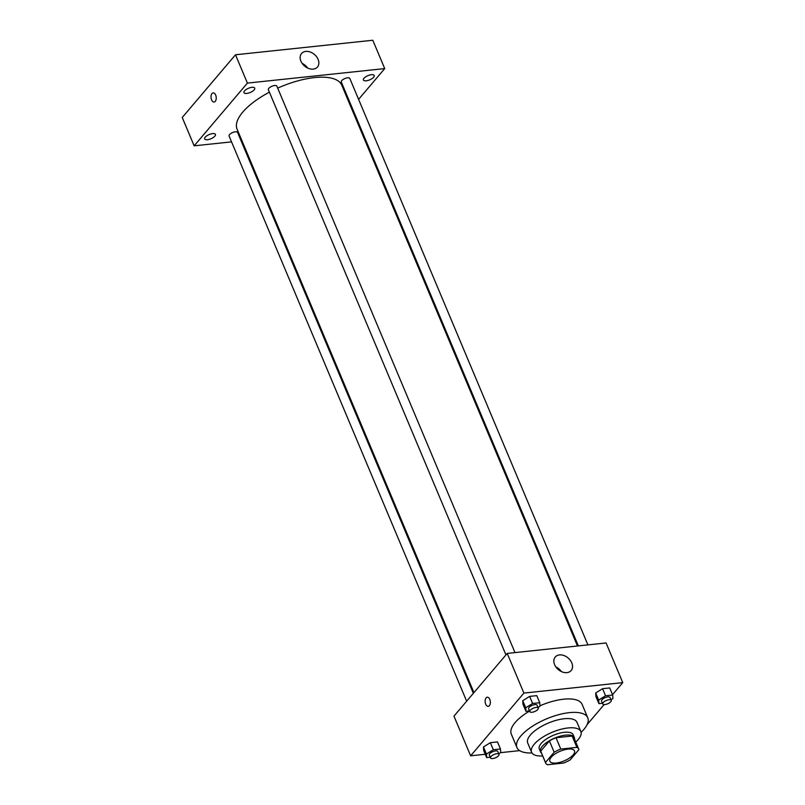 <?xml version="1.0" encoding="UTF-8"?>
<svg xmlns="http://www.w3.org/2000/svg" width="805" height="805" viewBox="0 0 805 805"><rect width="100%" height="100%" fill="white"/><g stroke="black" fill="none" stroke-linecap="round" stroke-linejoin="round"><path stroke-width="1.21" d="M573.17 754.899A13.353 5.222 -22.8 0 1 560.129 762.285A13.353 5.222 -22.8 0 1 549.875 761.228A13.353 5.222 -22.8 0 1 560.159 751.246A13.353 5.222 -22.8 0 1 574.498 750.884A13.353 5.222 -22.8 0 1 573.17 754.899M576.903 747.362L560.783 749.073A17.941 7.004 -22.8 0 0 554.172 752.252L545.488 762.476A17.941 7.004 -22.8 0 0 545.649 763.009A17.941 7.004 -22.8 0 0 547.47 764.75L563.591 763.049A17.941 7.004 -22.8 0 0 570.202 759.86L578.886 749.636A17.941 7.004 -22.8 0 0 578.725 749.103A17.941 7.004 -22.8 0 0 576.903 747.362L572.134 736.032L556.024 737.732L560.783 749.073M545.649 763.009L540.89 751.679A17.941 7.004 -22.8 0 1 540.719 751.146L545.488 762.476M556.024 737.732A17.941 7.004 -22.8 0 0 549.402 740.922L540.719 751.146M572.134 736.032A17.941 7.004 -22.8 0 1 573.955 737.772L578.725 749.103M574.549 739.191A18.364 7.175 157.2 0 0 574.347 737.611A18.364 7.175 157.2 0 0 554.645 738.115A18.364 7.175 157.2 0 0 540.487 751.84A18.364 7.175 157.2 0 0 541.483 753.098M540.487 751.84L539.3 749.002A18.364 7.175 -22.8 0 1 553.448 735.277A18.364 7.175 -22.8 0 1 573.16 734.774L574.347 737.611M549.402 740.922L554.172 752.252M575.766 742.069A26.716 10.435 157.2 0 0 580.858 731.544A26.716 10.435 157.2 0 0 552.19 732.268A26.716 10.435 157.2 0 0 531.602 752.242A26.716 10.435 157.2 0 0 542.691 755.965M580.858 731.544L576.984 722.327A26.716 10.435 157.2 0 0 548.316 723.061A26.716 10.435 157.2 0 0 527.738 743.035L531.602 752.242M581.099 732.329A38.398 15.003 157.2 0 0 587.761 717.798A38.398 15.003 157.2 0 0 546.545 718.855A38.398 15.003 157.2 0 0 516.961 747.563A38.398 15.003 157.2 0 0 531.994 752.967M516.961 747.563L511.306 734.1A38.398 15.003 -22.8 0 1 529.559 711.067M539.954 705.794A38.398 15.003 -22.8 0 1 582.096 704.345L587.761 717.798M498.758 753.762L500.7 752.544L500.458 749.002L497.48 741.918L490.346 742.673L483.453 746.97L483.694 750.512L486.673 757.596L490.215 757.223M538.042 707.484L539.994 706.267L539.753 702.725L536.774 695.641L529.64 696.395L522.747 700.692L522.978 704.234L525.957 711.318L529.509 710.946M612.545 694.665L622.758 682.63L523.894 693.085L470.643 755.815L485.264 754.265M500.529 752.655L519.668 750.632M587.097 724.641L604.132 704.576M610.985 699.766L612.927 698.559L612.686 695.017L609.707 687.933L602.573 688.688L595.68 692.984L595.921 696.526L598.9 703.61L602.442 703.238M622.758 682.63L606.085 642.964L507.22 653.419L453.97 716.148L470.643 755.815M507.22 653.419L523.894 693.085M571.781 662.867A10.435 7.607 -139.7 0 1 571.158 670.525A10.435 7.607 -139.7 0 1 558.278 669.579A10.435 7.607 -139.7 0 1 555.249 657.021A10.435 7.607 -139.7 0 1 563.882 655.512A10.435 7.607 -139.7 0 1 571.781 662.867M489.38 705.673A4.588 2.576 84 0 1 488.222 706.347A4.588 2.576 84 0 1 485.174 702.051A4.588 2.576 84 0 1 487.256 697.221A4.588 2.576 84 0 1 490.114 700.41A4.588 2.576 84 0 1 489.38 705.673M488.222 706.347A4.588 2.576 84 0 1 485.174 702.051A4.588 2.576 84 0 1 487.256 697.221M555.842 666.892A10.435 7.607 -139.7 0 1 561.327 671.541M473.944 692.612L237.103 129.203A56.763 22.178 -22.8 0 1 269.393 92.172M277.695 88.127A56.763 22.178 -22.8 0 1 341.763 85.209L577.487 645.992M587.912 644.886L349.793 78.427A4.609 1.801 157.2 0 0 346.261 78.065A4.609 1.801 157.2 0 0 341.753 80.611A4.609 1.801 157.2 0 0 341.3 81.999L578.342 645.902M466.659 701.195L229.073 135.985A4.609 1.801 -22.8 0 1 232.625 132.543A4.609 1.801 -22.8 0 1 237.566 132.412L473.35 693.316M505.953 654.918L268.357 89.707A4.609 1.801 -22.8 0 1 271.909 86.266A4.609 1.801 -22.8 0 1 276.86 86.135L514.979 652.593M358.587 99.357L384.72 68.586L247.407 83.096L194.146 145.826L231.548 141.871M241.118 140.865L241.973 140.774M351.312 107.93L351.906 107.226M214.865 136.146A5.846 2.284 157.2 0 0 215.448 134.395A5.846 2.284 157.2 0 0 209.169 134.556A5.846 2.284 157.2 0 0 204.661 138.923A5.846 2.284 157.2 0 0 209.159 139.386A5.846 2.284 157.2 0 0 214.865 136.146M373.621 77.24A5.846 2.284 157.2 0 0 374.204 75.489A5.846 2.284 157.2 0 0 367.925 75.65A5.846 2.284 157.2 0 0 363.417 80.017A5.846 2.284 157.2 0 0 367.905 80.48A5.846 2.284 157.2 0 0 373.621 77.24M254.159 89.868A5.846 2.284 157.2 0 0 254.742 88.117A5.846 2.284 157.2 0 0 248.463 88.278A5.846 2.284 157.2 0 0 243.955 92.645A5.846 2.284 157.2 0 0 248.443 93.108A5.846 2.284 157.2 0 0 254.159 89.868M384.72 68.586L372.806 40.25L235.493 54.77L182.242 117.49L194.146 145.826M235.493 54.77L247.407 83.096M215.267 101.36A4.588 2.576 84 0 1 214.11 102.024A4.588 2.576 84 0 1 211.061 97.737A4.588 2.576 84 0 1 213.144 92.897A4.588 2.576 84 0 1 216.002 96.087A4.588 2.576 84 0 1 215.267 101.36M305.789 51.399A10.435 7.607 -139.7 0 1 316.586 56.742A10.435 7.607 -139.7 0 1 317.462 67.016A10.435 7.607 -139.7 0 1 304.582 66.06A10.435 7.607 -139.7 0 1 301.553 53.502A10.435 7.607 -139.7 0 1 305.789 51.399M302.147 63.374A10.435 7.607 -139.7 0 1 307.631 68.033M214.12 102.024A4.588 2.576 84 0 1 211.071 97.737A4.588 2.576 84 0 1 213.154 92.897M612.686 695.017L605.551 695.772L598.658 700.068L598.9 703.61M602.734 703.932L601.546 701.095A4.609 1.801 -22.8 0 1 605.098 697.653A4.609 1.801 -22.8 0 1 610.039 697.522L611.237 700.36A4.609 1.801 -22.8 0 1 610.774 701.749A4.609 1.801 -22.8 0 1 606.276 704.294A4.609 1.801 -22.8 0 1 602.734 703.932A4.609 1.801 -22.8 0 1 606.286 700.491A4.609 1.801 -22.8 0 1 611.237 700.36M609.707 687.933L602.573 688.688L595.68 692.984L598.658 700.068M595.68 692.984L595.921 696.526M602.573 688.688L605.551 695.772M539.753 702.725L532.618 703.479L525.715 707.776L525.957 711.318M529.801 711.64L528.603 708.813A4.609 1.801 -22.8 0 1 532.155 705.361A4.609 1.801 -22.8 0 1 537.106 705.24L538.293 708.068A4.609 1.801 -22.8 0 1 537.831 709.457A4.609 1.801 -22.8 0 1 533.333 712.002A4.609 1.801 -22.8 0 1 529.801 711.64A4.609 1.801 -22.8 0 1 533.353 708.199A4.609 1.801 -22.8 0 1 538.293 708.068M536.774 695.641L529.64 696.395L522.747 700.692L525.715 707.776M522.747 700.692L522.978 704.234M529.64 696.395L532.618 703.479M500.458 749.002L493.324 749.757L486.431 754.054L486.673 757.596M490.507 757.918L489.319 755.09A4.609 1.801 -22.8 0 1 492.871 751.639A4.609 1.801 -22.8 0 1 497.812 751.518L498.999 754.345A4.609 1.801 -22.8 0 1 498.547 755.734A4.609 1.801 -22.8 0 1 494.049 758.28A4.609 1.801 -22.8 0 1 490.507 757.918A4.609 1.801 -22.8 0 1 494.059 754.476A4.609 1.801 -22.8 0 1 498.999 754.345M497.48 741.918L490.346 742.673L483.453 746.97L486.431 754.054M483.453 746.97L483.694 750.512M490.346 742.673L493.324 749.757"/></g></svg>
